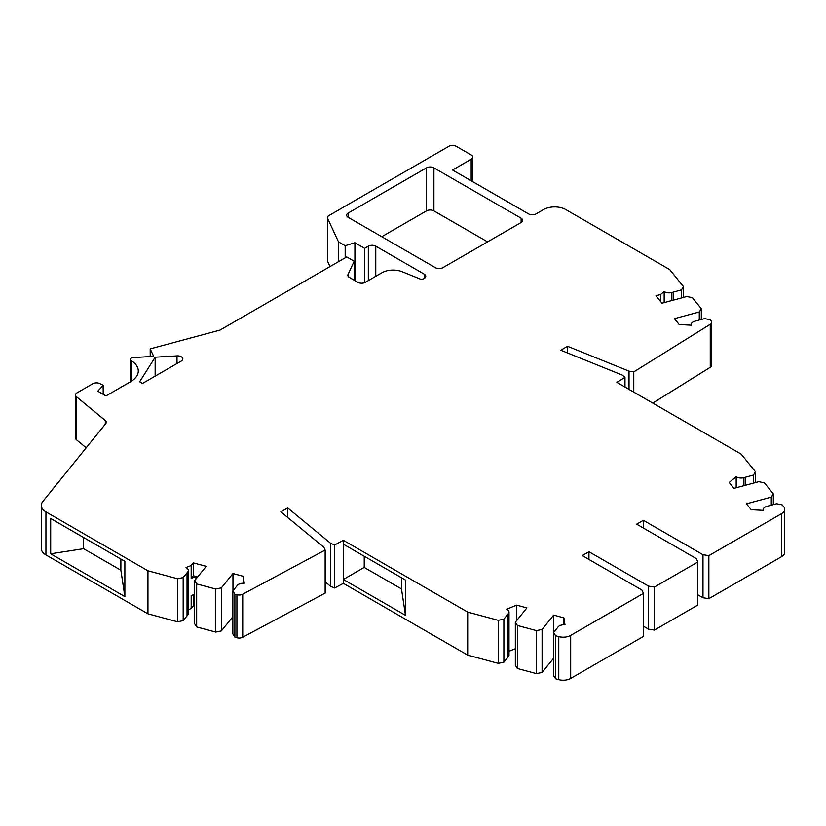 <?xml version="1.0" encoding="UTF-8"?>
<svg xmlns="http://www.w3.org/2000/svg" width="826" height="826" viewBox="0 0 826 826"><rect width="100%" height="100%" fill="white"/><g stroke="black" fill="none" stroke-linecap="round" stroke-linejoin="round"><path stroke-width="1.24" d="M708.863 555.63L708.863 598.664L781.613 556.662L781.613 513.627L708.863 555.63L702.978 554.721L643.351 520.297L636.65 524.169L696.277 558.593L697.846 561.99L697.846 605.024L654.45 630.073L654.45 587.049L697.846 561.99M697.846 594.792L702.978 597.756L702.978 554.721M702.978 597.756L708.863 598.664M503.881 619.149L498.274 620.326L498.274 663.361L503.881 662.184L503.881 619.149L508.434 613.512A6.329 3.655 0 0 0 509.012 611.983A6.329 3.655 0 0 0 506.71 609.165L516.673 605.138L526.926 607.895L515.341 622.236L517.386 625.468L536.487 630.62L542.093 629.443L553.678 615.102L563.921 617.858L564.984 624.859A6.329 3.655 180 0 0 558.108 626.882L553.554 632.53L555.599 635.762L558.779 636.619A10.542 6.081 0 0 0 570.683 635.4L643.444 593.398L641.864 590.012L582.237 555.578L588.948 551.706L648.575 586.13L654.45 587.049M624.983 387.043L624.983 377.348L616.898 382.376L741.242 454.176L755.501 471.822L753.457 475.053L743.689 477.686A6.329 3.655 180 0 1 736.173 476.695L729.193 482.446L733.973 488.362L758.805 481.672L764.411 482.849L773.322 493.886L771.278 497.118L746.446 503.808L751.216 509.725L763.348 510.334A6.329 3.655 0 0 1 763.234 509.663A6.329 3.655 0 0 1 766.858 506.369L776.626 503.736L782.232 504.913L783.709 506.751A10.542 6.081 180 0 1 784.7 509.322L784.7 552.357A10.542 6.081 180 0 1 781.613 556.662M643.444 626.201L648.575 629.164L654.45 630.073M643.444 593.398L643.444 636.433L570.683 678.435L570.683 635.4M553.554 632.53L553.554 675.554L555.599 678.796L558.779 679.653A10.542 6.081 0 0 0 570.683 678.435M553.554 658.281L542.093 672.467L536.487 673.644L517.386 668.502L515.341 665.271L515.341 622.236M515.341 648.709L509.012 651.27M508.434 613.512L508.434 656.546A6.329 3.655 0 0 0 509.012 655.018L509.012 611.983M508.434 656.546L503.881 662.184M325.155 581.845L330.699 586.408L334.644 588.009L343.358 583.342L467.702 655.132L498.274 663.361M193.315 562.857L191.178 565.511L191.178 578.417L193.315 575.763L193.315 562.857L206.221 566.326L194.637 580.668L196.671 583.899L215.782 589.052L221.378 587.864L232.963 573.533L243.216 576.29L244.269 583.29A6.329 3.655 180 0 0 237.403 585.314L232.849 590.951L232.849 633.986L234.883 637.218L236.917 637.765A5.266 3.046 0 0 0 242.73 637.238L325.155 593.089L325.155 550.054L323.885 547.308L280.861 511.841L287.675 507.907L330.699 543.374L334.644 544.974L343.358 540.307L467.702 612.097L467.702 655.132M232.849 616.712L221.378 630.899L215.782 632.076L196.671 626.934L194.637 623.702L194.637 580.668M194.637 606.243L193.315 605.892L191.178 608.535L188.307 609.702M105.325 424.141L105.325 420.537A5.266 3.046 0 0 1 106.275 422.282A5.266 3.046 0 0 1 105.78 423.573L42.776 501.568A15.808 9.127 0 0 0 41.3 505.429A15.808 9.127 0 0 0 45.936 511.883L147.957 570.787L177.569 578.758L183.176 577.58L187.027 572.81L187.027 615.835L187.729 614.978A6.329 3.655 0 0 0 188.307 613.45L188.307 570.415A6.329 3.655 0 0 0 185.995 567.596L191.178 565.511M187.027 615.835L183.176 620.615L177.569 621.792L147.957 613.821L45.936 554.917L45.936 511.883M41.3 505.429L41.3 548.464A15.808 9.127 0 0 0 45.936 554.917M105.325 420.537L76.457 396.738L76.457 439.762L86.203 447.806M76.457 439.762A5.266 3.046 180 0 1 75.496 438.017L75.496 394.993A5.266 3.046 180 0 1 77.045 392.835L92.739 383.78A5.266 3.046 0 0 1 99.998 383.667L103.178 385.319L97.767 391.204L105.965 395.933L130.56 381.736A26.349 15.219 0 0 0 138.283 370.977A26.349 15.219 0 0 0 131.262 360.642A3.159 1.828 0 0 1 130.425 359.403A3.159 1.828 0 0 1 131.344 358.112A3.159 1.828 0 0 1 133.254 357.586L153.667 356.347L150.198 348.882L220.026 330.08L346.714 256.938L354.168 261.243L348.025 274.48L348.025 276.06M699.281 320.013L699.281 311.96L701.315 308.728L692.405 297.69L686.809 296.513L661.967 303.204L655.958 295.76L660.542 294.521L664.166 291.526A6.329 3.655 180 0 0 671.693 292.528L681.46 289.895L683.494 286.663L669.69 269.565L565.841 209.608A15.808 9.127 0 0 0 543.477 209.608L536.022 213.913A5.266 3.046 180 0 1 528.568 213.913L452.545 170.022L471.181 159.263A5.266 3.046 180 0 0 472.72 157.105A5.266 3.046 180 0 0 471.181 154.958L456.272 146.347A5.266 3.046 0 0 0 448.817 146.347L329.006 215.524A5.266 3.046 0 0 0 327.468 217.672L327.468 260.706A5.266 3.046 0 0 0 327.643 261.491L330.008 266.581M691.238 325.165L691.238 324.504A6.329 3.655 0 0 1 694.852 321.211L704.619 318.578L710.226 319.755L711.176 320.922A5.266 3.046 180 0 1 711.661 322.212L711.661 365.247A5.266 3.046 180 0 1 710.257 367.312L652.767 403.088M381.746 236.721L426.464 210.898A5.266 3.046 0 0 1 433.918 210.898L487.577 241.884M755.501 471.822L755.501 482.57M753.457 483.117L753.457 475.053M736.173 487.774L736.173 476.695M155.154 357.204L139.646 381.819L142.485 383.46L181.276 361.055A5.266 3.046 0 0 0 182.825 358.907A5.266 3.046 0 0 0 177.001 355.882L155.154 357.204L155.154 376.14M784.7 509.322A10.542 6.081 180 0 1 781.613 513.627M624.983 377.348L622.215 375.066L560.771 350.234L567.586 346.3L629.03 371.142L633.779 371.876L710.257 324.277L710.257 367.312M711.661 322.212A5.266 3.046 180 0 1 710.257 324.277M691.238 324.504A6.329 3.655 0 0 0 691.341 325.176L679.22 324.566L674.439 318.65L699.281 311.96M327.468 217.672A5.266 3.046 0 0 0 327.643 218.467L338.515 241.884L338.515 261.677M354.912 280.613L354.912 242.741L345.175 245.725L338.515 241.884M354.912 242.741L364.596 248.337L368.324 246.189A5.266 3.046 0 0 1 375.778 246.189L424.223 274.16A5.266 3.046 180 0 1 425.772 276.307A5.266 3.046 180 0 1 424.223 278.455L423.862 278.661A3.159 1.828 180 0 1 419.815 278.868L402.169 271.733A15.808 9.127 180 0 0 381.922 272.756L365.34 282.327A5.266 3.046 180 0 1 357.885 282.327L349.388 277.422A5.266 3.046 180 0 1 347.839 275.264A5.266 3.046 180 0 1 348.025 274.48M76.457 396.738A5.266 3.046 180 0 1 75.496 394.993M187.027 572.81L187.729 571.943A6.329 3.655 0 0 0 188.307 570.415M232.849 590.951L234.883 594.193L236.917 594.741A5.266 3.046 0 0 0 242.73 594.214L325.155 550.054M498.274 620.326L467.702 612.097M521.123 222.514L521.123 218.209A5.266 3.046 0 0 1 522.662 220.366A5.266 3.046 0 0 1 521.123 222.514L442.86 267.696A5.266 3.046 180 0 1 435.405 267.696L348.2 217.352L348.2 213.046A5.266 3.046 0 0 0 346.662 215.204A5.266 3.046 0 0 0 348.2 217.352M348.2 213.046L426.464 167.864A5.266 3.046 0 0 1 433.918 167.864L521.123 218.209M771.278 505.171L771.278 497.118M773.322 493.886L773.322 504.624M643.351 528.041L643.351 520.297M648.575 629.164L648.575 586.13M588.948 559.45L588.948 551.706M516.673 605.138L516.673 620.584M517.386 668.502L517.386 625.468M536.487 630.62L536.487 673.644M542.093 672.467L542.093 629.443M553.678 615.102L553.678 632.375M563.921 617.858L563.921 624.797M555.599 678.796L555.599 635.762M405.494 615.339L343.358 579.47L364.225 567.421L401.488 588.928L405.494 615.339L405.494 580.058L343.358 544.179L343.358 540.307M343.358 583.342L343.358 544.179M633.779 392.123L633.779 371.876M629.03 389.387L629.03 371.142M567.586 352.981L567.586 346.3M234.883 637.218L234.883 594.193M177.569 578.758L177.569 621.792M147.957 570.787L147.957 613.821M243.216 576.29L243.216 583.228M232.963 590.807L232.963 573.533M221.378 587.864L221.378 630.899M215.782 589.052L215.782 632.076M196.671 583.899L196.671 626.934M193.315 575.763L195.969 576.476L195.969 579.016M193.315 605.892L193.315 594.761M191.178 608.535L191.178 595.629L194.637 594.235M191.178 578.417L195.969 576.476M183.176 577.58L183.176 620.615M50.685 553.792L50.685 518.501L124.871 561.339L124.871 596.62L50.685 553.792L83.602 548.701L120.875 570.208L124.871 596.62M120.875 559.026L120.875 570.208M83.602 537.509L83.602 548.701M103.178 385.319L103.178 394.322M150.198 348.882L150.198 356.553M354.168 261.243L354.168 280.179M364.596 282.688L364.596 248.337M345.175 245.725L345.175 257.826M660.542 301.438L660.542 294.521M664.166 302.605L664.166 291.526M701.315 308.728L701.315 319.466M683.494 286.663L683.494 297.401M681.46 289.895L681.46 297.959M334.644 588.009L334.644 544.974M401.488 588.928L401.488 577.746M364.225 567.421L364.225 556.228M330.699 586.408L330.699 543.374M287.675 517.458L287.675 507.907M745.186 485.337L745.186 477.283M743.689 477.686L743.689 485.75M558.779 636.619L558.779 679.653M507.742 657.403L507.742 614.379M177.001 363.523L177.001 355.882M236.917 637.765L236.917 594.741M242.73 637.238L242.73 594.214M187.729 614.978L187.729 571.943M131.262 381.313L131.262 360.642M424.223 274.16L424.223 278.455M375.778 276.307L375.778 246.189M368.324 280.613L368.324 246.189M327.643 261.491L327.643 218.467M471.181 159.263L471.181 180.78M673.19 292.125L673.19 300.179M671.693 292.528L671.693 300.581M433.918 210.898L433.918 167.864M426.464 210.898L426.464 167.864M763.234 509.663L763.234 510.334M130.425 381.819L130.425 359.403M472.72 157.105L472.72 181.668"/></g></svg>
